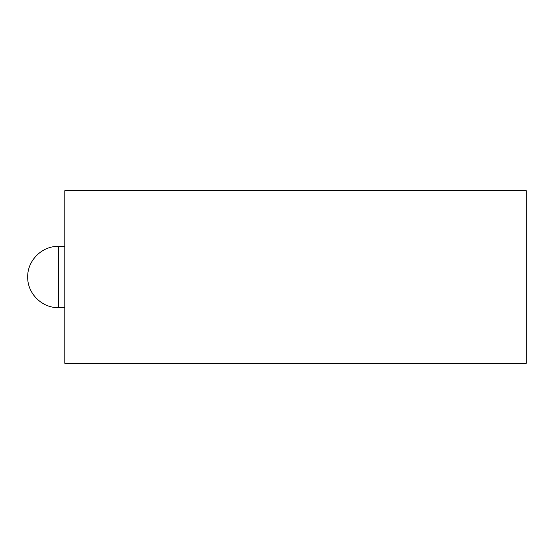 <?xml version="1.0" encoding="UTF-8"?>
<svg xmlns="http://www.w3.org/2000/svg" width="554" height="554" viewBox="0 0 554 554"><rect width="100%" height="100%" fill="white"/><g stroke="black" fill="none" stroke-linecap="round" stroke-linejoin="round"><path stroke-width="0.83" d="M58.322 246.378C41.924 245.955 27.222 260.699 27.7 277.097C27.333 293.426 41.993 308.045 58.322 307.622L58.322 246.378L64.79 246.378L58.322 246.378L58.322 307.622L64.79 307.622L58.322 307.622L58.322 306.127M64.79 190.735L64.79 363.265L64.79 190.735L526.3 190.735L526.3 363.265L526.3 190.735L64.79 190.735M526.3 363.265L64.79 363.265L526.3 363.265"/></g></svg>
